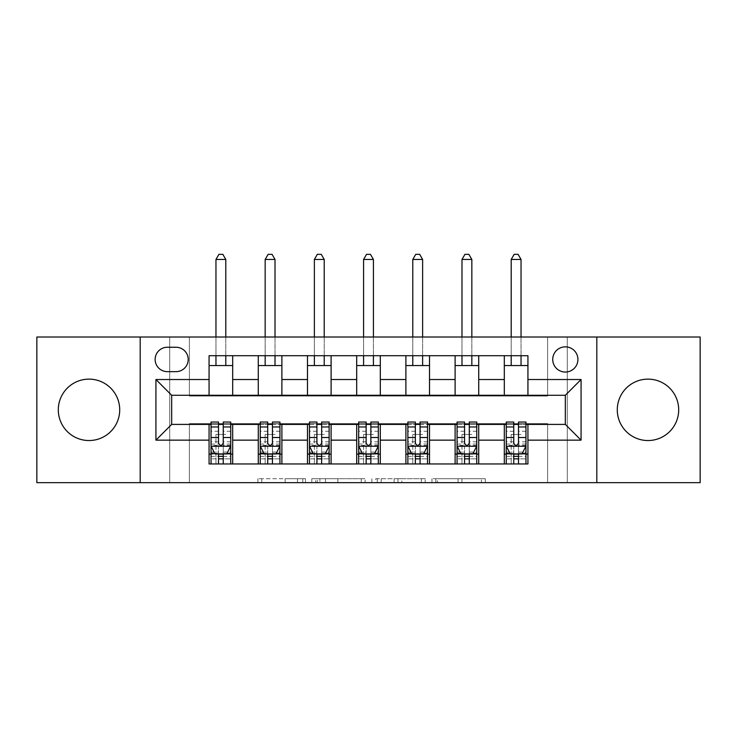 <?xml version="1.0" encoding="UTF-8"?>
<svg xmlns="http://www.w3.org/2000/svg" width="737" height="737" viewBox="0 0 737 737"><rect width="100%" height="100%" fill="white"/><g stroke="black" fill="none" stroke-linecap="round" stroke-linejoin="round"><path stroke-width="0.55" stroke-dasharray="3.69 2.76" d="M305.514 482.661L261.755 482.661L305.514 482.661L305.514 478.718L285.136 478.718L285.136 482.661L285.136 478.718L305.514 478.718L305.514 482.661L305.514 478.718L285.136 478.718L285.136 482.661L285.136 478.718L305.514 478.718L261.755 478.718L305.514 478.718M647.989 440.542A30.705 30.705 0 0 1 617.284 409.836A30.705 30.705 0 0 1 647.989 379.131A30.705 30.705 0 0 1 678.694 409.836A30.705 30.705 0 0 1 647.989 440.542M89.011 440.542A30.705 30.705 0 0 1 58.306 409.836A30.705 30.705 0 0 1 89.011 379.131A30.705 30.705 0 0 1 119.716 409.836A30.705 30.705 0 0 1 89.011 440.542M565.325 346.851A12.593 12.593 0 0 0 552.732 359.444A12.593 12.593 0 0 0 565.325 372.047A12.593 12.593 0 0 0 577.919 359.444A12.593 12.593 0 0 0 565.325 346.851M481.427 482.661L435.825 482.661L481.427 482.661L481.427 478.718L461.915 478.718L485.287 478.718L485.287 482.661L485.287 478.718L435.825 478.718L485.287 478.718L485.287 482.661L485.287 478.718L481.427 478.718L481.427 482.661M458.046 482.661L437.373 482.661L458.046 482.661L458.046 478.718L461.915 478.718L458.046 478.718L458.046 482.661L458.046 478.718L437.373 478.718L437.373 482.661L437.373 478.718L458.046 478.718L458.046 482.661M431.965 482.661L435.825 482.661L431.965 482.661L431.965 478.718L435.825 478.718L431.965 478.718L431.965 482.661M257.895 482.661L261.755 482.661L257.895 482.661L257.895 478.718L261.755 478.718L257.895 478.718L257.895 482.661M547.609 482.661L567.297 482.661L567.297 337.012L700.15 337.012L700.15 482.661L567.297 482.661L567.297 337.012L547.609 337.012L547.609 396.055L189.391 396.055L189.391 337.012L547.609 337.012L547.609 396.055L189.391 396.055L189.391 337.012L169.703 337.012L169.703 482.661L36.85 482.661L36.85 337.012L169.703 337.012L169.703 482.661L189.391 482.661L189.391 423.609L547.609 423.609L547.609 482.661L189.391 482.661L189.391 423.609L547.609 423.609L547.609 482.661M365.119 482.661L361.259 482.661L365.119 482.661L365.119 478.718L365.119 482.661M315.657 482.661L361.259 482.661L311.797 482.661L315.657 482.661L315.657 478.718L365.119 478.718L311.797 478.718L311.797 482.661L311.797 478.718L315.657 478.718L315.657 482.661M375.741 482.661L425.203 482.661L371.881 482.661L375.741 482.661L375.741 478.718L425.203 478.718L425.203 482.661L425.203 478.718L401.831 478.718L401.831 482.661M209.068 454.121L232.689 454.121L232.689 463.96L209.068 463.96L209.068 424.401M258.282 463.96L258.282 454.121L281.893 454.121L281.893 463.96L232.689 463.96M307.486 463.96L307.486 454.121L331.106 454.121L331.106 463.96L281.893 463.96M356.69 463.96L356.69 454.121L380.31 454.121L380.31 463.96L331.106 463.96M405.894 463.96L405.894 454.121L429.514 454.121L429.514 463.96L380.31 463.96M455.107 463.96L455.107 454.121L478.718 454.121L478.718 463.96L429.514 463.96M504.311 463.96L504.311 454.121L527.932 454.121L527.932 463.96L478.718 463.96M209.068 355.704L232.689 355.704L232.689 365.552L209.068 365.552L209.068 355.704M258.282 355.704L281.893 355.704L281.893 365.552L258.282 365.552L258.282 355.704L232.689 355.704M307.486 355.704L331.106 355.704L331.106 365.552L307.486 365.552L307.486 355.704L281.893 355.704M356.69 355.704L380.31 355.704L380.31 365.552L356.69 365.552L356.69 355.704L331.106 355.704M405.894 355.704L429.514 355.704L429.514 365.552L405.894 365.552L405.894 355.704L380.31 355.704M455.107 355.704L478.718 355.704L478.718 365.552L455.107 365.552L455.107 355.704L429.514 355.704M504.311 355.704L527.932 355.704L527.932 365.552L504.311 365.552L504.311 355.704L478.718 355.704M171.675 395.272L171.675 424.401L565.325 424.401L565.325 395.272L171.675 395.272M211.04 424.401L218.52 424.401M223.247 424.401L230.727 424.401M260.244 424.401L267.724 424.401M272.45 424.401L279.931 424.401M309.457 424.401L316.928 424.401M321.654 424.401L329.135 424.401M358.661 424.401L366.142 424.401M370.858 424.401L378.339 424.401M407.865 424.401L415.346 424.401M420.072 424.401L427.543 424.401M457.069 424.401L464.55 424.401M469.276 424.401L476.756 424.401M506.273 424.401L513.753 424.401M518.479 424.401L525.96 424.401M209.068 395.272L209.068 365.552M232.689 395.272L232.689 365.552M232.689 454.121L232.689 424.401M211.04 422.034L211.04 458.847L211.04 454.121L218.52 454.121M223.247 454.121L230.727 454.121L230.727 463.96L211.04 463.96L230.727 463.96M258.282 395.272L258.282 365.552M281.893 395.272L281.893 365.552M281.893 454.121L281.893 424.401M258.282 454.121L258.282 424.401M260.244 422.034L260.244 458.847L260.244 454.121L267.724 454.121M272.45 454.121L279.931 454.121L279.931 463.96L260.244 463.96L279.931 463.96M307.486 454.121L307.486 424.401M331.106 454.121L331.106 424.401M309.457 422.034L309.457 458.847L309.457 454.121L316.928 454.121M321.654 454.121L329.135 454.121L329.135 463.96L309.457 463.96L329.135 463.96M307.486 395.272L307.486 365.552M331.106 395.272L331.106 365.552M356.69 454.121L356.69 424.401M380.31 454.121L380.31 424.401M358.661 422.034L358.661 458.847L358.661 454.121L366.142 454.121M370.858 454.121L378.339 454.121L378.339 463.96L358.661 463.96L378.339 463.96M356.69 395.272L356.69 365.552M380.31 395.272L380.31 365.552M405.894 454.121L405.894 424.401M429.514 454.121L429.514 424.401M407.865 422.034L407.865 458.847L407.865 454.121L415.346 454.121M420.072 454.121L427.543 454.121L427.543 463.96L407.865 463.96L427.543 463.96M405.894 395.272L405.894 365.552M429.514 395.272L429.514 365.552M455.107 454.121L455.107 424.401M478.718 454.121L478.718 424.401M457.069 422.034L457.069 458.847L457.069 454.121L464.55 454.121M469.276 454.121L476.756 454.121L476.756 463.96L457.069 463.96L476.756 463.96M455.107 395.272L455.107 365.552M478.718 395.272L478.718 365.552M504.311 454.121L504.311 424.401M527.932 454.121L527.932 424.401M506.273 422.034L506.273 458.847L506.273 454.121L513.753 454.121M518.479 454.121L525.96 454.121L525.96 463.96L506.273 463.96L525.96 463.96M504.311 395.272L504.311 365.552M527.932 395.272L527.932 365.552M167.345 347.247A12.207 12.207 0 0 0 155.138 359.444A12.207 12.207 0 0 0 167.345 371.651L176.005 371.651A12.207 12.207 0 0 0 188.211 359.444A12.207 12.207 0 0 0 176.005 347.247L167.345 347.247M140.187 482.661L140.187 337.012M596.813 337.012L596.813 482.661M319.913 482.661L325.514 482.661L319.913 482.661L319.913 478.718L317.205 478.718L317.205 482.661L317.205 478.718L325.514 478.718L319.913 478.718L319.913 482.661M325.514 482.661L337.878 482.661L325.514 482.661L325.514 478.718L337.878 478.718L337.878 482.661L337.878 478.718L325.514 478.718L325.514 482.661M375.741 478.718L397.962 478.718L397.962 482.661L397.962 478.718L394.102 478.718L397.962 478.718L397.962 482.661L397.962 478.718L401.831 478.718M377.289 478.718L377.289 482.661L377.289 478.718M371.881 478.718L371.881 482.661L371.881 478.718M230.727 454.121L215.959 454.121L215.959 434.434L215.959 463.96L215.959 454.121L211.04 454.121L230.727 454.121L230.727 458.847L223.247 458.847L223.247 463.96M230.727 446.051L230.727 427.156L230.727 446.051L226.784 453.918L214.974 453.918L211.04 446.051L211.04 427.156L211.04 446.051M230.727 422.034L230.727 458.847L211.04 458.847L218.52 458.847L218.52 463.96L218.52 422.034M211.04 454.121L211.04 463.96M223.247 422.034L223.247 444.061L230.727 444.061M230.727 445.443L223.247 445.443L223.247 427.156L223.247 443.094C221.671 446.078 220.096 446.078 218.52 443.094L218.52 427.156L218.52 445.443L211.04 445.443M223.247 458.847L223.247 444.061M223.247 445.443L223.247 453.918M218.52 453.918L218.52 445.443M225.798 259.461L222.85 254.339L218.917 254.339L215.959 259.461L225.798 259.461L225.798 365.552M225.798 355.704L225.798 337.012M215.959 259.461L215.959 365.552M215.959 355.704L215.959 337.012M279.931 454.121L265.163 454.121L265.163 434.434L265.163 463.96L265.163 454.121L260.244 454.121L279.931 454.121L279.931 458.847L272.45 458.847L272.45 463.96M279.931 446.051L279.931 427.156L279.931 446.051L275.988 453.918L264.187 453.918L260.244 446.051L260.244 427.156L260.244 446.051M279.931 422.034L279.931 458.847L260.244 458.847L267.724 458.847L267.724 463.96L267.724 422.034M260.244 454.121L260.244 463.96M272.45 422.034L272.45 444.061L279.931 444.061M279.931 445.443L272.45 445.443L272.45 427.156L272.45 443.094C270.875 446.078 269.3 446.078 267.724 443.094L267.724 427.156L267.724 445.443L260.244 445.443M272.45 458.847L272.45 444.061M272.45 445.443L272.45 453.918M267.724 453.918L267.724 445.443M275.012 259.461L272.054 254.339L268.121 254.339L265.163 259.461L275.012 259.461L275.012 365.552M275.012 355.704L275.012 337.012M265.163 259.461L265.163 365.552M265.163 355.704L265.163 337.012M329.135 454.121L314.377 454.121L314.377 434.434L314.377 463.96L314.377 454.121L309.457 454.121L329.135 454.121L329.135 458.847L321.654 458.847L321.654 463.96M329.135 446.051L329.135 427.156L329.135 446.051L325.201 453.918L313.391 453.918L309.457 446.051L309.457 427.156L309.457 446.051M329.135 422.034L329.135 458.847L309.457 458.847L316.928 458.847L316.928 463.96L316.928 422.034M309.457 454.121L309.457 463.96M321.654 422.034L321.654 444.061L329.135 444.061M329.135 445.443L321.654 445.443L321.654 427.156L321.654 443.094C320.088 446.078 318.513 446.078 316.928 443.094L316.928 427.156L316.928 445.443L309.457 445.443M321.654 458.847L321.654 444.061M321.654 445.443L321.654 453.918M316.928 453.918L316.928 445.443M324.216 259.461L321.258 254.339L317.325 254.339L314.377 259.461L324.216 259.461L324.216 365.552M324.216 355.704L324.216 337.012M314.377 259.461L314.377 365.552M314.377 355.704L314.377 337.012M378.339 454.121L363.581 454.121L363.581 434.434L363.581 463.96L363.581 454.121L358.661 454.121L378.339 454.121L378.339 458.847L370.858 458.847L370.858 463.96M378.339 446.051L378.339 427.156L378.339 446.051L374.405 453.918L362.595 453.918L358.661 446.051L358.661 427.156L358.661 446.051M378.339 422.034L378.339 458.847L358.661 458.847L366.142 458.847L366.142 463.96L366.142 422.034M358.661 454.121L358.661 463.96M370.858 422.034L370.858 444.061L378.339 444.061M378.339 445.443L370.858 445.443L370.858 427.156L370.858 443.094C369.292 446.078 367.717 446.078 366.142 443.094L366.142 427.156L366.142 445.443L358.661 445.443M370.858 458.847L370.858 444.061M370.858 445.443L370.858 453.918M366.142 453.918L366.142 445.443M373.419 259.461L370.471 254.339L366.529 254.339L363.581 259.461L373.419 259.461L373.419 365.552M373.419 355.704L373.419 337.012M363.581 259.461L363.581 365.552M363.581 355.704L363.581 337.012M427.543 454.121L412.784 454.121L412.784 434.434L412.784 463.96L412.784 454.121L407.865 454.121L427.543 454.121L427.543 458.847L420.072 458.847L420.072 463.96M427.543 446.051L427.543 427.156L427.543 446.051L423.609 453.918L411.799 453.918L407.865 446.051L407.865 427.156L407.865 446.051M427.543 422.034L427.543 458.847L407.865 458.847L415.346 458.847L415.346 463.96L415.346 422.034M407.865 454.121L407.865 463.96M420.072 422.034L420.072 444.061L427.543 444.061M427.543 445.443L420.072 445.443L420.072 427.156L420.072 443.094C418.496 446.078 416.921 446.078 415.346 443.094L415.346 427.156L415.346 445.443L407.865 445.443M420.072 458.847L420.072 444.061M420.072 445.443L420.072 453.918M415.346 453.918L415.346 445.443M422.623 259.461L419.675 254.339L415.742 254.339L412.784 259.461L422.623 259.461L422.623 365.552M422.623 355.704L422.623 337.012M412.784 259.461L412.784 365.552M412.784 355.704L412.784 337.012M476.756 454.121L461.988 454.121L461.988 434.434L461.988 463.96L461.988 454.121L457.069 454.121L476.756 454.121L476.756 458.847L469.276 458.847L469.276 463.96M476.756 446.051L476.756 427.156L476.756 446.051L472.813 453.918L461.012 453.918L457.069 446.051L457.069 427.156L457.069 446.051M476.756 422.034L476.756 458.847L457.069 458.847L464.55 458.847L464.55 463.96L464.55 422.034M457.069 454.121L457.069 463.96M469.276 422.034L469.276 444.061L476.756 444.061M476.756 445.443L469.276 445.443L469.276 427.156L469.276 443.094C467.7 446.078 466.125 446.078 464.55 443.094L464.55 427.156L464.55 445.443L457.069 445.443M469.276 458.847L469.276 444.061M469.276 445.443L469.276 453.918M464.55 453.918L464.55 445.443M471.837 259.461L468.879 254.339L464.946 254.339L461.988 259.461L471.837 259.461L471.837 365.552M471.837 355.704L471.837 337.012M461.988 259.461L461.988 365.552M461.988 355.704L461.988 337.012M525.96 454.121L511.202 454.121L511.202 434.434L511.202 463.96L511.202 454.121L506.273 454.121L525.96 454.121L525.96 458.847L518.479 458.847L518.479 463.96M525.96 446.051L525.96 427.156L525.96 446.051L522.026 453.918L510.216 453.918L506.273 446.051L506.273 427.156L506.273 446.051M525.96 422.034L525.96 458.847L506.273 458.847L513.753 458.847L513.753 463.96L513.753 422.034M506.273 454.121L506.273 463.96M518.479 422.034L518.479 444.061L525.96 444.061M525.96 445.443L518.479 445.443L518.479 427.156L518.479 443.094C516.913 446.078 515.338 446.078 513.753 443.094L513.753 427.156L513.753 445.443L506.273 445.443M518.479 458.847L518.479 444.061M518.479 445.443L518.479 453.918M513.753 453.918L513.753 445.443M521.041 259.461L518.083 254.339L514.15 254.339L511.202 259.461L521.041 259.461L521.041 365.552M521.041 355.704L521.041 337.012M511.202 259.461L511.202 365.552M511.202 355.704L511.202 337.012M302.815 478.718L302.815 482.661L302.815 478.718M297.499 478.718L297.499 482.661L297.499 478.718M261.755 478.718L261.755 482.661L261.755 478.718M361.259 478.718L361.259 482.661L361.259 478.718M421.343 478.718L421.343 482.661L421.343 478.718M394.102 478.718L394.102 482.661L394.102 478.718M381.158 478.718L381.158 482.661L381.158 478.718M461.915 478.718L461.915 482.661L461.915 478.718M435.825 478.718L435.825 482.661L435.825 478.718M230.626 446.244L211.141 446.244M230.727 431.246L223.247 431.246M223.247 452.076L230.727 452.076M211.04 452.076L218.52 452.076M227.024 453.448L223.247 453.448M218.52 453.448L214.743 453.448M211.04 444.061L218.52 444.061M218.52 431.246L211.04 431.246M230.727 441.804L223.247 441.804M218.52 441.804L211.04 441.804M211.04 456.341L218.52 456.341M223.247 456.341L230.727 456.341M215.959 434.434L225.798 434.434L215.959 434.434M279.83 446.244L260.345 446.244M279.931 431.246L272.45 431.246M272.45 452.076L279.931 452.076M260.244 452.076L267.724 452.076M276.228 453.448L272.45 453.448M267.724 453.448L263.947 453.448M260.244 444.061L267.724 444.061M267.724 431.246L260.244 431.246M279.931 441.804L272.45 441.804M267.724 441.804L260.244 441.804M260.244 456.341L267.724 456.341M272.45 456.341L279.931 456.341M265.163 434.434L275.012 434.434L265.163 434.434M329.034 446.244L309.549 446.244M329.135 431.246L321.654 431.246M321.654 452.076L329.135 452.076M309.457 452.076L316.928 452.076M325.432 453.448L321.654 453.448M316.928 453.448L313.151 453.448M309.457 444.061L316.928 444.061M316.928 431.246L309.457 431.246M329.135 441.804L321.654 441.804M316.928 441.804L309.457 441.804M309.457 456.341L316.928 456.341M321.654 456.341L329.135 456.341M314.377 434.434L324.216 434.434L314.377 434.434M378.247 446.244L358.753 446.244M378.339 431.246L370.858 431.246M370.858 452.076L378.339 452.076M358.661 452.076L366.142 452.076M374.645 453.448L370.858 453.448M366.142 453.448L362.355 453.448M358.661 444.061L366.142 444.061M366.142 431.246L358.661 431.246M378.339 441.804L370.858 441.804M366.142 441.804L358.661 441.804M358.661 456.341L366.142 456.341M370.858 456.341L378.339 456.341M363.581 434.434L373.419 434.434L363.581 434.434M427.451 446.244L407.966 446.244M427.543 431.246L420.072 431.246M420.072 452.076L427.543 452.076M407.865 452.076L415.346 452.076M423.849 453.448L420.072 453.448M415.346 453.448L411.568 453.448M407.865 444.061L415.346 444.061M415.346 431.246L407.865 431.246M427.543 441.804L420.072 441.804M415.346 441.804L407.865 441.804M407.865 456.341L415.346 456.341M420.072 456.341L427.543 456.341M412.784 434.434L422.623 434.434L412.784 434.434M476.655 446.244L457.17 446.244M476.756 431.246L469.276 431.246M469.276 452.076L476.756 452.076M457.069 452.076L464.55 452.076M473.053 453.448L469.276 453.448M464.55 453.448L460.772 453.448M457.069 444.061L464.55 444.061M464.55 431.246L457.069 431.246M476.756 441.804L469.276 441.804M464.55 441.804L457.069 441.804M457.069 456.341L464.55 456.341M469.276 456.341L476.756 456.341M461.988 434.434L471.837 434.434L461.988 434.434M525.859 446.244L506.374 446.244M525.96 431.246L518.479 431.246M518.479 452.076L525.96 452.076M506.273 452.076L513.753 452.076M522.257 453.448L518.479 453.448M513.753 453.448L509.976 453.448M506.273 444.061L513.753 444.061M513.753 431.246L506.273 431.246M525.96 441.804L518.479 441.804M513.753 441.804L506.273 441.804M506.273 456.341L513.753 456.341M518.479 456.341L525.96 456.341M511.202 434.434L521.041 434.434L511.202 434.434M230.727 427.156L223.247 427.156M218.52 427.156L211.04 427.156M279.931 427.156L272.45 427.156M267.724 427.156L260.244 427.156M329.135 427.156L321.654 427.156M316.928 427.156L309.457 427.156M378.339 427.156L370.858 427.156M366.142 427.156L358.661 427.156M427.543 427.156L420.072 427.156M415.346 427.156L407.865 427.156M476.756 427.156L469.276 427.156M464.55 427.156L457.069 427.156M525.96 427.156L518.479 427.156M513.753 427.156L506.273 427.156"/><path stroke-width="1.11" d="M647.989 379.131A30.705 30.705 0 0 0 617.284 409.836A30.705 30.705 0 0 0 647.989 440.542A30.705 30.705 0 0 0 678.694 409.836A30.705 30.705 0 0 0 647.989 379.131M89.011 379.131A30.705 30.705 0 0 0 58.306 409.836A30.705 30.705 0 0 0 89.011 440.542A30.705 30.705 0 0 0 119.716 409.836A30.705 30.705 0 0 0 89.011 379.131M565.325 346.851A12.593 12.593 0 0 0 552.732 359.444A12.593 12.593 0 0 0 565.325 372.047A12.593 12.593 0 0 0 577.919 359.444A12.593 12.593 0 0 0 565.325 346.851M596.813 482.661L700.15 482.661L700.15 337.012L596.813 337.012L596.813 482.661L140.187 482.661L140.187 337.012L36.85 337.012L36.85 482.661L140.187 482.661M167.345 371.651L176.005 371.651A12.207 12.207 0 0 0 188.211 359.444A12.207 12.207 0 0 0 176.005 347.247L167.345 347.247A12.207 12.207 0 0 0 155.138 359.444A12.207 12.207 0 0 0 167.345 371.651M596.813 337.012L140.187 337.012M209.068 440.146L155.931 440.146L155.931 379.518L209.068 379.518L209.068 395.272L171.675 395.272L171.675 424.401L209.068 424.401L209.068 463.96L527.932 463.96L527.932 424.401L565.325 424.401L565.325 395.272L527.932 395.272L527.932 379.518L581.069 379.518L581.069 440.146L527.932 440.146M527.932 379.518L527.932 355.704L209.068 355.704L209.068 379.518M504.311 355.704L504.311 395.272L527.932 395.272M504.311 395.272L209.068 395.272M209.068 424.401L211.04 424.401M218.52 424.401L223.247 424.401M230.727 424.401L232.689 424.401L232.689 463.96M260.244 424.401L232.689 424.401M267.724 424.401L272.45 424.401M279.931 424.401L281.893 424.401L281.893 463.96M309.457 424.401L281.893 424.401M316.928 424.401L321.654 424.401M329.135 424.401L331.106 424.401L331.106 463.96M358.661 424.401L331.106 424.401M366.142 424.401L370.858 424.401M378.339 424.401L380.31 424.401L380.31 463.96M407.865 424.401L380.31 424.401M415.346 424.401L420.072 424.401M427.543 424.401L429.514 424.401L429.514 463.96M457.069 424.401L429.514 424.401M464.55 424.401L469.276 424.401M476.756 424.401L478.718 424.401L478.718 463.96M506.273 424.401L478.718 424.401M513.753 424.401L518.479 424.401M525.96 424.401L527.932 424.401M232.689 355.704L232.689 395.272M209.068 365.552L232.689 365.552M209.068 454.121L211.04 454.121M218.52 454.121L223.247 454.121M230.727 454.121L232.689 454.121M258.282 424.401L258.282 463.96M258.282 355.704L258.282 395.272M281.893 355.704L281.893 395.272M258.282 365.552L281.893 365.552M258.282 454.121L260.244 454.121M267.724 454.121L272.45 454.121M279.931 454.121L281.893 454.121M307.486 424.401L307.486 463.96M307.486 454.121L309.457 454.121M316.928 454.121L321.654 454.121M329.135 454.121L331.106 454.121M307.486 355.704L307.486 395.272M331.106 355.704L331.106 395.272M307.486 365.552L331.106 365.552M356.69 424.401L356.69 463.96M356.69 454.121L358.661 454.121M366.142 454.121L370.858 454.121M378.339 454.121L380.31 454.121M356.69 355.704L356.69 395.272M380.31 355.704L380.31 395.272M356.69 365.552L380.31 365.552M405.894 424.401L405.894 463.96M405.894 454.121L407.865 454.121M415.346 454.121L420.072 454.121M427.543 454.121L429.514 454.121M405.894 355.704L405.894 395.272M429.514 355.704L429.514 395.272M405.894 365.552L429.514 365.552M455.107 424.401L455.107 463.96M455.107 454.121L457.069 454.121M464.55 454.121L469.276 454.121M476.756 454.121L478.718 454.121M455.107 355.704L455.107 395.272M478.718 355.704L478.718 395.272M455.107 365.552L478.718 365.552M504.311 424.401L504.311 463.96M504.311 454.121L506.273 454.121M513.753 454.121L518.479 454.121M525.96 454.121L527.932 454.121M504.311 365.552L527.932 365.552M171.675 395.272L155.931 379.518M171.675 424.401L155.931 440.146M581.069 379.518L565.325 395.272M581.069 440.146L565.325 424.401M218.52 458.847L223.247 458.847M211.04 426.972L218.52 426.972L218.52 422.034L211.04 422.034L211.04 446.051L214.974 453.918L226.784 453.918L230.727 446.051L230.727 422.034L223.247 422.034L223.247 426.972L230.727 426.972M230.727 446.051L230.727 463.96M211.04 446.051L211.04 463.96M223.247 453.918L223.247 463.96M218.52 463.96L218.52 453.918M218.52 426.972L218.52 443.094C220.096 446.134 221.662 446.134 223.247 443.094L223.247 426.972M225.798 365.552L225.798 355.704M225.798 337.012L225.798 259.461L215.959 259.461L215.959 337.012M215.959 365.552L215.959 355.704M215.959 259.461L218.917 254.339L222.85 254.339L225.798 259.461M267.724 458.847L272.45 458.847M260.244 426.972L267.724 426.972L267.724 422.034L260.244 422.034L260.244 446.051L264.187 453.918L275.988 453.918L279.931 446.051L279.931 422.034L272.45 422.034L272.45 426.972L279.931 426.972M279.931 446.051L279.931 463.96M260.244 446.051L260.244 463.96M272.45 453.918L272.45 463.96M267.724 463.96L267.724 453.918M267.724 426.972L267.724 443.094C269.3 446.134 270.875 446.134 272.45 443.094L272.45 426.972M275.012 365.552L275.012 355.704M275.012 337.012L275.012 259.461L265.163 259.461L265.163 337.012M265.163 365.552L265.163 355.704M265.163 259.461L268.121 254.339L272.054 254.339L275.012 259.461M316.928 458.847L321.654 458.847M309.457 426.972L316.928 426.972L316.928 422.034L309.457 422.034L309.457 446.051L313.391 453.918L325.201 453.918L329.135 446.051L329.135 422.034L321.654 422.034L321.654 426.972L329.135 426.972M329.135 446.051L329.135 463.96M309.457 446.051L309.457 463.96M321.654 453.918L321.654 463.96M316.928 463.96L316.928 453.918M316.928 426.972L316.928 443.094C318.504 446.134 320.079 446.134 321.654 443.094L321.654 426.972M324.216 365.552L324.216 355.704M324.216 337.012L324.216 259.461L314.377 259.461L314.377 337.012M314.377 365.552L314.377 355.704M314.377 259.461L317.325 254.339L321.258 254.339L324.216 259.461M366.142 458.847L370.858 458.847M358.661 426.972L366.142 426.972L366.142 422.034L358.661 422.034L358.661 446.051L362.595 453.918L374.405 453.918L378.339 446.051L378.339 422.034L370.858 422.034L370.858 426.972L378.339 426.972M378.339 446.051L378.339 463.96M358.661 446.051L358.661 463.96M370.858 453.918L370.858 463.96M366.142 463.96L366.142 453.918M366.142 426.972L366.142 443.094C367.708 446.134 369.283 446.134 370.858 443.094L370.858 426.972M373.419 365.552L373.419 355.704M373.419 337.012L373.419 259.461L363.581 259.461L363.581 337.012M363.581 365.552L363.581 355.704M363.581 259.461L366.529 254.339L370.471 254.339L373.419 259.461M415.346 458.847L420.072 458.847M407.865 426.972L415.346 426.972L415.346 422.034L407.865 422.034L407.865 446.051L411.799 453.918L423.609 453.918L427.543 446.051L427.543 422.034L420.072 422.034L420.072 426.972L427.543 426.972M427.543 446.051L427.543 463.96M407.865 446.051L407.865 463.96M420.072 453.918L420.072 463.96M415.346 463.96L415.346 453.918M415.346 426.972L415.346 443.094C416.921 446.134 418.487 446.134 420.072 443.094L420.072 426.972M422.623 365.552L422.623 355.704M422.623 337.012L422.623 259.461L412.784 259.461L412.784 337.012M412.784 365.552L412.784 355.704M412.784 259.461L415.742 254.339L419.675 254.339L422.623 259.461M464.55 458.847L469.276 458.847M457.069 426.972L464.55 426.972L464.55 422.034L457.069 422.034L457.069 446.051L461.012 453.918L472.813 453.918L476.756 446.051L476.756 422.034L469.276 422.034L469.276 426.972L476.756 426.972M476.756 446.051L476.756 463.96M457.069 446.051L457.069 463.96M469.276 453.918L469.276 463.96M464.55 463.96L464.55 453.918M464.55 426.972L464.55 443.094C466.125 446.134 467.7 446.134 469.276 443.094L469.276 426.972M471.837 365.552L471.837 355.704M471.837 337.012L471.837 259.461L461.988 259.461L461.988 337.012M461.988 365.552L461.988 355.704M461.988 259.461L464.946 254.339L468.879 254.339L471.837 259.461M513.753 458.847L518.479 458.847M506.273 426.972L513.753 426.972L513.753 422.034L506.273 422.034L506.273 446.051L510.216 453.918L522.026 453.918L525.96 446.051L525.96 422.034L518.479 422.034L518.479 426.972L525.96 426.972M525.96 446.051L525.96 463.96M506.273 446.051L506.273 463.96M518.479 453.918L518.479 463.96M513.753 463.96L513.753 453.918M513.753 426.972L513.753 443.094C515.329 446.134 516.904 446.134 518.479 443.094L518.479 426.972M521.041 365.552L521.041 355.704M521.041 337.012L521.041 259.461L511.202 259.461L511.202 337.012M511.202 365.552L511.202 355.704M511.202 259.461L514.15 254.339L518.083 254.339L521.041 259.461M258.282 440.146L232.689 440.146M258.282 379.518L232.689 379.518M307.486 379.518L281.893 379.518M307.486 440.146L281.893 440.146M356.69 379.518L331.106 379.518M356.69 440.146L331.106 440.146M405.894 379.518L380.31 379.518M405.894 440.146L380.31 440.146M455.107 379.518L429.514 379.518M455.107 440.146L429.514 440.146M504.311 379.518L478.718 379.518M504.311 440.146L478.718 440.146M211.141 446.244L230.626 446.244M230.727 453.448L227.024 453.448M214.743 453.448L211.04 453.448M223.247 437.52L230.727 437.52M211.04 437.52L218.52 437.52M218.52 456.341L223.247 456.341M260.345 446.244L279.83 446.244M279.931 453.448L276.228 453.448M263.947 453.448L260.244 453.448M272.45 437.52L279.931 437.52M260.244 437.52L267.724 437.52M267.724 456.341L272.45 456.341M309.549 446.244L329.034 446.244M329.135 453.448L325.432 453.448M313.151 453.448L309.457 453.448M321.654 437.52L329.135 437.52M309.457 437.52L316.928 437.52M316.928 456.341L321.654 456.341M358.753 446.244L378.247 446.244M378.339 453.448L374.645 453.448M362.355 453.448L358.661 453.448M370.858 437.52L378.339 437.52M358.661 437.52L366.142 437.52M366.142 456.341L370.858 456.341M407.966 446.244L427.451 446.244M427.543 453.448L423.849 453.448M411.568 453.448L407.865 453.448M420.072 437.52L427.543 437.52M407.865 437.52L415.346 437.52M415.346 456.341L420.072 456.341M457.17 446.244L476.655 446.244M476.756 453.448L473.053 453.448M460.772 453.448L457.069 453.448M469.276 437.52L476.756 437.52M457.069 437.52L464.55 437.52M464.55 456.341L469.276 456.341M506.374 446.244L525.859 446.244M525.96 453.448L522.257 453.448M509.976 453.448L506.273 453.448M518.479 437.52L525.96 437.52M506.273 437.52L513.753 437.52M513.753 456.341L518.479 456.341"/></g></svg>
